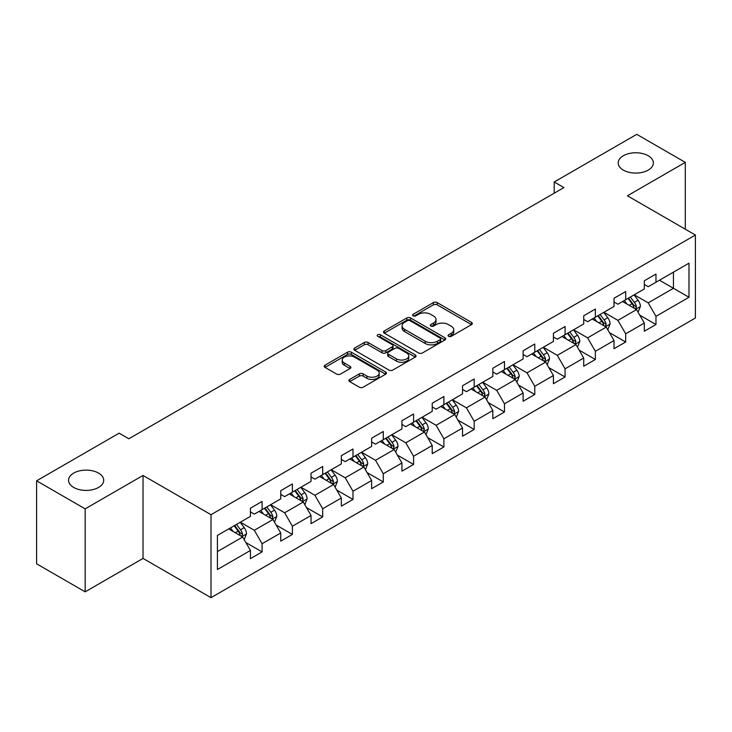 <?xml version="1.0" encoding="UTF-8"?>
<svg xmlns="http://www.w3.org/2000/svg" width="732" height="732" viewBox="0 0 732 732"><rect width="100%" height="100%" fill="white"/><g stroke="black" fill="none" stroke-linecap="round" stroke-linejoin="round"><path stroke-width="1.1" d="M448.597 336.317A1.885 1.089 0 0 0 451.269 336.317L471.527 324.624A2.699 1.556 0 0 0 472.314 323.526A2.699 1.556 0 0 0 471.527 322.419L437.205 302.609A2.699 1.556 0 0 0 433.399 302.609L413.141 314.303A1.885 1.089 0 0 0 412.583 315.071A1.885 1.089 0 0 0 413.141 315.849A1.885 1.089 0 0 0 415.813 315.849L418.43 314.33A8.628 4.978 0 0 1 430.626 314.33L433.49 315.986A8.628 4.978 0 0 1 436.016 319.5A8.628 4.978 0 0 1 433.49 323.022L430.873 324.541A1.885 1.089 0 0 0 430.315 325.31A1.885 1.089 0 0 0 430.873 326.079A1.885 1.089 0 0 0 433.536 326.079L436.162 324.569A8.628 4.978 0 0 1 448.359 324.569L451.223 326.216A8.628 4.978 0 0 1 453.748 329.739A8.628 4.978 0 0 1 451.223 333.261L448.597 334.78A1.885 1.089 0 0 0 448.048 335.549A1.885 1.089 0 0 0 448.597 336.317L448.597 334.78M98.555 473.082A17.577 10.147 0 0 0 79.404 470.886A17.577 10.147 0 0 0 68.552 480.265A17.577 10.147 0 0 0 73.694 487.439A17.577 10.147 0 0 0 92.854 489.635A17.577 10.147 0 0 0 103.706 480.265A17.577 10.147 0 0 0 98.555 473.082M648.204 155.751A17.577 10.147 0 0 0 629.044 153.546A17.577 10.147 0 0 0 618.192 162.925A17.577 10.147 0 0 0 623.344 170.108A17.577 10.147 0 0 0 642.504 172.304A17.577 10.147 0 0 0 653.356 162.925A17.577 10.147 0 0 0 648.204 155.751M349.704 379.432A2.699 1.556 0 0 0 348.917 380.539A2.699 1.556 0 0 0 349.704 381.637L359.33 387.191A2.699 1.556 0 0 0 363.145 387.191L385.636 374.208A2.699 1.556 0 0 0 386.432 373.11A2.699 1.556 0 0 0 385.636 372.002L351.323 352.193A2.699 1.556 0 0 0 347.508 352.193L325.017 365.186A2.699 1.556 0 0 0 324.23 366.284A2.699 1.556 0 0 0 325.017 367.382L336.647 374.098A2.699 1.556 0 0 0 340.453 374.098L350.088 368.535A2.699 1.556 0 0 0 350.875 367.437A2.699 1.556 0 0 0 350.088 366.339L344.315 363.008A7.21 4.163 0 0 1 342.21 360.062A7.21 4.163 0 0 1 346.657 356.219A7.21 4.163 0 0 1 354.517 357.115L377.108 370.163A7.21 4.163 0 0 1 379.222 373.11A7.21 4.163 0 0 1 374.766 376.953A7.21 4.163 0 0 1 366.906 376.047L363.145 373.878A2.699 1.556 0 0 0 359.33 373.878L349.704 379.432L349.704 381.637M143.033 475.443L85.159 508.859L36.6 480.823L36.6 563.805L85.159 591.84L143.033 558.424L211.008 597.669L211.008 514.688L143.033 475.443L143.033 558.424M685.298 229.198L685.298 162.367L627.425 195.783L695.4 235.027L211.008 514.688M685.298 162.367L636.749 134.331L554.197 181.994L554.197 193.202M36.6 480.823L119.142 433.17L128.859 438.77L563.914 187.593L554.197 181.994M418.622 352.961A2.699 1.556 0 0 0 422.437 352.961L444.928 339.977A2.699 1.556 0 0 0 445.715 338.879A2.699 1.556 0 0 0 444.928 337.772L410.615 317.963A2.699 1.556 0 0 0 406.8 317.963L384.309 330.956A2.699 1.556 0 0 0 383.513 332.053A2.699 1.556 0 0 0 384.309 333.152L418.622 352.961M378.481 336.729A1.885 1.089 0 0 1 380.393 336.995L380.393 334.753L415.282 354.892A2.699 1.556 0 0 1 416.078 355.99A2.699 1.556 0 0 1 415.282 357.088L392.791 370.081A2.699 1.556 0 0 1 388.976 370.081L354.663 350.271L354.663 348.066A2.699 1.556 0 0 0 353.867 349.164A2.699 1.556 0 0 0 354.663 350.271M354.663 348.066L364.289 342.512A2.699 1.556 0 0 1 368.105 342.512L382.022 350.546A2.699 1.556 0 0 0 385.828 350.546L392.215 346.858A2.699 1.556 0 0 0 393.011 345.751A2.699 1.556 0 0 0 392.215 344.653L377.73 336.29A1.885 1.089 0 0 1 377.172 335.521A1.885 1.089 0 0 1 378.343 334.515A1.885 1.089 0 0 1 380.393 334.753M211.008 597.669L695.4 318.008L695.4 235.027M245.87 542.549L262.093 551.919L262.093 543.73L280.74 532.969L280.74 541.149L292.388 534.424L292.388 526.235L311.036 515.474L311.036 523.664L322.693 516.929L322.693 508.749L341.332 497.98L341.332 506.169L352.989 499.434L352.989 491.254L371.636 480.485L371.636 488.674L383.284 481.949L383.284 473.76L401.932 462.999L401.932 471.179L413.58 464.454L413.58 456.265L432.228 445.504L432.228 453.684L443.885 446.959L443.885 438.77L462.533 428.01L462.533 436.199L474.18 429.464L474.18 421.284L492.828 410.515L492.828 418.704L504.476 411.979L504.476 403.79L523.124 393.02L523.124 401.209L534.781 394.484L534.781 386.295L553.419 375.534L553.419 383.714L565.077 376.989L565.077 368.8L583.724 358.04L583.724 366.229L595.372 359.494L595.372 351.314L614.02 340.545L614.02 348.734L625.677 342L625.677 333.819L644.316 323.05L644.316 331.239L655.973 324.514L655.973 316.325L688.995 297.265L688.995 263.172L673.449 272.148L673.449 288.289L688.995 297.265M262.093 551.919L250.435 558.644L250.435 550.455L217.422 569.523L217.422 535.431L250.435 516.371L250.435 508.182L262.093 501.457L262.093 509.646L280.74 498.876L280.74 490.687L292.388 483.962L292.388 492.151L311.036 481.382L311.036 473.201L322.693 466.467L322.693 474.656L341.332 463.896L341.332 455.707L352.989 448.981L352.989 457.161L371.636 446.401L371.636 438.212L383.284 431.487L383.284 439.667L401.932 428.906L401.932 420.717L413.58 413.992L413.58 422.181L432.228 411.411L432.228 403.231L443.885 396.497L443.885 404.686L462.533 393.917L462.533 385.737L474.18 379.011L474.18 387.191L492.828 376.431L492.828 368.242L504.476 361.517L504.476 369.697L523.124 358.936L523.124 350.747L534.781 344.022L534.781 352.211L553.419 341.441L553.419 333.261L565.077 326.527L565.077 334.716L583.724 323.947L583.724 315.767L595.372 309.032L595.372 317.221L614.02 306.461L614.02 298.272L625.677 291.546L625.677 299.727L644.316 288.966L644.316 280.777L655.973 274.052L655.973 282.241L688.995 263.172M258.982 511.439L272.972 519.51L254.324 530.279L240.334 522.2M250.435 511.888L254.324 514.129L262.093 509.646M254.324 530.279L262.093 543.73M272.972 519.51L280.74 532.969M289.286 493.944L303.268 502.015L284.62 512.784L270.639 504.705M280.74 494.393L284.62 496.635L292.388 492.151M284.62 512.784L292.388 526.235M303.268 502.015L311.036 515.474M319.582 476.45L333.563 484.529L314.916 495.289L300.934 487.219M311.036 476.898L314.916 479.14L322.693 474.656M314.916 495.289L322.693 508.749M333.563 484.529L341.332 497.98M349.878 458.955L363.868 467.034L345.22 477.795L331.23 469.724M341.332 459.403L345.22 461.645L352.989 457.161M345.22 477.795L352.989 491.254M363.868 467.034L371.636 480.485M380.173 441.469L394.164 449.54L375.516 460.3L361.535 452.23M371.636 441.918L375.516 444.159L383.284 439.667M375.516 460.3L383.284 473.76M394.164 449.54L401.932 462.999M410.478 423.974L424.459 432.045L405.812 442.814L391.83 434.735M401.932 424.423L405.812 426.665L413.58 422.181M405.812 442.814L413.58 456.265M424.459 432.045L432.228 445.504M440.774 406.48L454.755 414.55L436.116 425.319L422.126 417.249M432.228 406.928L436.116 409.17L443.885 404.686M436.116 425.319L443.885 438.77M454.755 414.55L462.533 428.01M471.069 388.985L485.06 397.064L466.412 407.825L452.431 399.754M462.533 389.433L466.412 391.675L474.18 387.191M466.412 407.825L474.18 421.284M485.06 397.064L492.828 410.515M501.374 371.49L515.355 379.569L496.708 390.33L482.727 382.26M492.828 371.947L496.708 374.189L504.476 369.697M496.708 390.33L504.476 403.79M515.355 379.569L523.124 393.02M531.67 354.004L545.651 362.075L527.013 372.844L513.022 364.765M523.124 354.453L527.013 356.694L534.781 352.211M527.013 372.844L534.781 386.295M545.651 362.075L553.419 375.534M561.966 336.51L575.956 344.58L557.308 355.349L543.327 347.27M553.419 336.958L557.308 339.2L565.077 334.716M557.308 355.349L565.077 368.8M575.956 344.58L583.724 358.04M592.27 319.015L606.252 327.094L587.604 337.855L573.623 329.784M583.724 319.463L587.604 321.705L595.372 317.221M587.604 337.855L595.372 351.314M606.252 327.094L614.02 340.545M622.566 301.52L636.547 309.599L617.909 320.36L603.918 312.29M614.02 301.968L617.909 304.219L625.677 299.727M617.909 320.36L625.677 333.819M636.547 309.599L644.316 323.05M659.468 280.219L673.449 288.289L648.204 302.865L634.223 294.795M644.316 284.483L648.204 286.724L655.973 282.241M648.204 302.865L655.973 316.325M85.159 508.859L85.159 591.84M217.422 551.58L242.667 537.004L228.686 528.925M242.667 537.004L250.435 550.455M639.759 315.144L655.973 324.514M609.454 332.639L625.677 342M579.158 350.134L595.372 359.494M548.863 367.629L565.077 376.989M518.558 385.123L534.781 394.484M488.262 402.609L504.476 411.979M457.967 420.104L474.18 429.464M427.662 437.599L443.885 446.959M397.366 455.094L413.58 464.454M367.071 472.579L383.284 481.949M336.766 490.074L352.989 499.434M306.47 507.569L322.693 516.929M276.174 525.064L292.388 534.424M449.357 336.583L451.223 335.503A8.628 4.978 0 0 0 453.748 331.98L453.748 329.739M436.016 319.5L436.016 321.751A8.628 4.978 0 0 1 433.49 325.273L431.624 326.344M471.49 324.642L437.205 304.851A2.699 1.556 0 0 0 433.399 304.851L413.891 316.114M444.891 339.996L410.615 320.204A2.699 1.556 0 0 0 406.8 320.204L384.337 333.17M440.161 339.648A1.885 1.089 0 0 0 440.719 338.879A1.885 1.089 0 0 0 440.161 338.102L410.039 320.717A1.885 1.089 0 0 0 407.376 320.717L404.604 322.309A8.628 4.978 0 0 0 402.078 325.832A8.628 4.978 0 0 0 404.604 329.354L425.201 341.24A8.628 4.978 0 0 0 437.397 341.24L440.161 339.648L440.161 341.89A1.885 1.089 0 0 0 440.719 341.121L440.719 338.879M402.078 325.832L402.078 328.073A8.628 4.978 0 0 0 404.604 331.596L404.604 329.354M440.161 341.89L437.397 343.482A8.628 4.978 0 0 1 425.201 343.482L404.604 331.596M354.7 350.289L364.289 344.754L364.289 342.512M393.011 345.751L393.011 348.002A2.699 1.556 0 0 1 392.215 349.1L385.828 352.787A2.699 1.556 0 0 1 382.022 352.787L368.105 344.754A2.699 1.556 0 0 0 364.289 344.754M380.393 336.995L415.245 357.115M396.46 358.881A7.21 4.163 0 0 0 404.32 359.787A7.21 4.163 0 0 0 408.767 355.935A7.21 4.163 0 0 0 406.653 352.989L398.702 348.395A2.699 1.556 0 0 0 394.887 348.395L388.5 352.083A2.699 1.556 0 0 0 387.713 353.181A2.699 1.556 0 0 0 388.5 354.288L396.46 358.881L396.46 361.123A7.21 4.163 0 0 0 404.32 362.029A7.21 4.163 0 0 0 408.767 358.177L408.767 355.935M387.713 353.181L387.713 355.423A2.699 1.556 0 0 0 388.5 356.53L388.5 354.288M396.46 361.123L388.5 356.53M379.222 373.11L379.222 375.351A7.21 4.163 0 0 1 374.766 379.194A7.21 4.163 0 0 1 366.906 378.298L363.145 376.12A2.699 1.556 0 0 0 359.33 376.12L349.74 381.656M342.21 360.062L342.21 362.303A7.21 4.163 0 0 0 344.315 365.25L344.315 363.008M350.052 368.562L344.315 365.25M385.599 374.226L351.323 354.434A2.699 1.556 0 0 0 347.508 354.434L325.054 367.4M638.084 312.253L640.399 306.433A7.274 4.2 -120 0 0 638.075 300.239L634.068 294.886M627.077 304.128L624.35 300.495M635.422 308.95L636.465 306.745A7.274 4.2 -120 0 0 634.379 302.371L630.371 297.018M628.55 298.07L632.997 304.009A3.706 2.141 60 0 1 633.674 305.134L636.465 306.745M628.047 298.363L632.055 303.716A7.274 4.2 60 0 1 634.132 308.09M607.789 329.748L610.095 323.928A7.274 4.2 -120 0 0 607.77 317.734L603.763 312.381M596.781 321.623L594.055 317.981M605.126 326.435L606.169 324.239A7.274 4.2 -120 0 0 604.083 319.857L600.075 314.513M598.254 315.565L602.701 321.494A3.706 2.141 60 0 1 603.369 322.62L606.169 324.239M597.742 315.858L601.75 321.202A7.274 4.2 60 0 1 603.836 325.584M577.484 347.243L579.799 341.423A7.274 4.2 -120 0 0 577.475 335.219L573.467 329.867M566.476 339.108L563.759 335.476M574.83 343.93L575.864 341.734A7.274 4.2 -120 0 0 573.787 337.351L569.78 331.999M567.95 333.051L572.397 338.989A3.706 2.141 60 0 1 573.074 340.115L575.864 341.734M567.446 333.344L571.454 338.696A7.274 4.2 60 0 1 573.54 343.079M547.188 364.737L549.503 358.909A7.274 4.2 -120 0 0 547.179 352.714L543.171 347.361M536.181 356.603L533.454 352.97M544.526 361.425L545.569 359.22A7.274 4.2 -120 0 0 543.483 354.846L539.475 349.493M537.654 350.546L542.101 356.484A3.706 2.141 60 0 1 542.778 357.609L545.569 359.22M537.151 350.838L541.158 356.191A7.274 4.2 60 0 1 543.236 360.565M516.893 382.223L519.198 376.404A7.274 4.2 -120 0 0 516.874 370.209L512.867 364.856M505.885 374.098L503.159 370.465M514.23 378.92L515.273 376.715A7.274 4.2 -120 0 0 513.187 372.341L509.179 366.988M507.358 368.04L511.805 373.979A3.706 2.141 60 0 1 512.473 375.104L515.273 376.715M506.846 368.333L510.854 373.686A7.274 4.2 60 0 1 512.94 378.06M486.588 399.718L488.903 393.898A7.274 4.2 -120 0 0 486.579 387.704L482.571 382.351M475.58 391.593L472.863 387.96M483.934 396.415L484.977 394.209A7.274 4.2 -120 0 0 482.891 389.827L478.884 384.483M477.054 385.535L481.5 391.464A3.706 2.141 60 0 1 482.178 392.599L484.977 394.209M476.55 385.828L480.558 391.181A7.274 4.2 60 0 1 482.644 395.555M456.292 417.213L458.607 411.393A7.274 4.2 -120 0 0 456.283 405.189L452.275 399.846M445.285 409.087L442.558 405.446M453.63 413.9L454.673 411.704A7.274 4.2 -120 0 0 452.596 407.321L448.579 401.969M446.758 403.021L451.205 408.959A3.706 2.141 60 0 1 451.882 410.085L454.673 411.704M446.255 403.314L450.262 408.666A7.274 4.2 60 0 1 452.339 413.049M425.997 434.707L428.302 428.888A7.274 4.2 -120 0 0 425.978 422.684L421.971 417.332M414.989 426.573L412.262 422.94M423.334 431.395L424.377 429.19A7.274 4.2 -120 0 0 422.291 424.816L418.283 419.463M416.462 420.516L420.909 426.454A3.706 2.141 60 0 1 421.577 427.58L424.377 429.19M415.95 420.808L419.958 426.161A7.274 4.2 60 0 1 422.044 430.544M395.701 452.193L398.007 446.374A7.274 4.2 -120 0 0 395.683 440.179L391.675 434.826M384.684 444.068L381.967 440.435M393.038 448.89L394.081 446.685A7.274 4.2 -120 0 0 391.995 442.311L387.987 436.958M386.157 438.01L390.604 443.949A3.706 2.141 60 0 1 391.281 445.074L394.081 446.685M385.654 438.303L389.662 443.656A7.274 4.2 60 0 1 391.748 448.03M365.396 469.688L367.711 463.868A7.274 4.2 -120 0 0 365.387 457.674L361.379 452.321M354.389 461.563L351.662 457.93M362.733 466.385L363.777 464.18A7.274 4.2 -120 0 0 361.7 459.806L357.683 454.453M355.862 455.505L360.309 461.444A3.706 2.141 60 0 1 360.986 462.569L363.777 464.18M355.359 455.798L359.366 461.151A7.274 4.2 60 0 1 361.452 465.525M335.1 487.183L337.406 481.363A7.274 4.2 -120 0 0 335.091 475.159L331.074 469.816M324.093 479.057L321.366 475.416M332.438 483.87L333.481 481.674A7.274 4.2 -120 0 0 331.395 477.291L327.387 471.948M325.566 473L330.013 478.929A3.706 2.141 60 0 1 330.681 480.055L333.481 481.674M325.054 473.293L329.071 478.637A7.274 4.2 60 0 1 331.148 483.019M304.805 504.677L307.111 498.858A7.274 4.2 -120 0 0 304.787 492.654L300.779 487.302M293.788 496.543L291.071 492.911M302.142 501.365L303.185 499.169A7.274 4.2 -120 0 0 301.099 494.786L297.091 489.433M295.271 490.486L299.717 496.424A3.706 2.141 60 0 1 300.385 497.55L303.185 499.169M294.758 490.779L298.766 496.131A7.274 4.2 60 0 1 300.852 500.514M274.5 522.172L276.815 516.344A7.274 4.2 -120 0 0 274.491 510.149L270.483 504.796M263.493 514.038L260.766 510.405M271.837 518.86L272.88 516.655A7.274 4.2 -120 0 0 270.803 512.281L266.787 506.928M264.966 507.981L269.413 513.919A3.706 2.141 60 0 1 270.09 515.044L272.88 516.655M264.462 508.273L268.47 513.626A7.274 4.2 60 0 1 270.556 518M244.204 539.658L246.51 533.838A7.274 4.2 -120 0 0 244.195 527.644L240.178 522.291M233.197 531.533L230.47 527.9M241.542 536.355L242.585 534.15A7.274 4.2 -120 0 0 240.499 529.776L236.491 524.423M234.67 525.475L239.117 531.414A3.706 2.141 60 0 1 239.794 532.539L242.585 534.15M234.158 525.768L238.175 531.121A7.274 4.2 60 0 1 240.252 535.495M451.223 335.503L451.223 333.261M430.873 326.079L430.873 324.541M433.49 325.273L433.49 323.022M413.141 315.849L413.141 314.303M433.399 304.851L433.399 302.609M437.205 304.851L437.205 302.609M471.527 324.624L471.527 322.419M384.309 333.152L384.309 330.956M406.8 320.204L406.8 317.963M410.615 320.204L410.615 317.963M444.928 339.977L444.928 337.772M425.201 343.482L425.201 341.24M437.397 343.482L437.397 341.24M368.105 344.754L368.105 342.512M382.022 352.787L382.022 350.546M385.828 352.787L385.828 350.546M392.215 349.1L392.215 346.858M415.282 357.088L415.282 354.892M359.33 376.12L359.33 373.878M363.145 376.12L363.145 373.878M366.906 378.298L366.906 376.047M350.088 368.535L350.088 366.339M325.017 367.382L325.017 365.186M347.508 354.434L347.508 352.193M351.323 354.434L351.323 352.193M385.636 374.208L385.636 372.002M635.833 309.178L640.344 306.58M634.379 302.371L638.075 300.239M629.209 305.354L632.055 303.716M605.538 326.673L610.049 324.066M604.083 319.857L607.77 317.734M598.904 322.849L601.75 321.202M575.233 344.168L579.753 341.56M573.787 337.351L577.475 335.219M568.608 340.343L571.454 338.696M544.937 361.663L549.448 359.055M543.483 354.846L547.179 352.714M538.313 357.838L541.158 356.191M514.642 379.158L519.153 376.55M513.187 372.341L516.874 370.209M508.008 375.324L510.854 373.686M484.337 396.643L488.857 394.036M482.891 389.827L486.579 387.704M477.712 392.819L480.558 391.181M454.041 414.138L458.552 411.53M452.596 407.321L456.283 405.189M447.417 410.313L450.262 408.666M423.746 431.633L428.257 429.025M422.291 424.816L425.978 422.684M417.112 427.808L419.958 426.161M393.441 449.128L397.961 446.52M391.995 442.311L395.683 440.179M386.816 445.294L389.662 443.656M363.145 466.613L367.656 464.006M361.7 459.806L365.387 457.674M356.521 462.789L359.366 461.151M332.85 484.108L337.361 481.5M331.395 477.291L335.091 475.159M326.216 480.284L329.071 478.637M302.545 501.603L307.065 498.995M301.099 494.786L304.787 492.654M295.92 497.778L298.766 496.131M272.249 519.098L276.769 516.49M270.803 512.281L274.491 510.149M265.625 515.273L268.47 513.626M241.953 536.583L246.464 533.985M240.499 529.776L244.195 527.644M235.32 532.759L238.175 531.121"/></g></svg>
